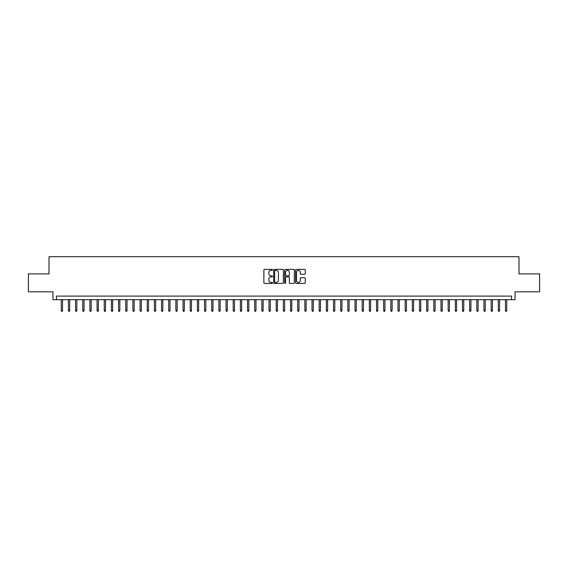<?xml version="1.0" encoding="UTF-8"?>
<svg xmlns="http://www.w3.org/2000/svg" width="568" height="568" viewBox="0 0 568 568"><rect width="100%" height="100%" fill="white"/><g stroke="black" fill="none" stroke-linecap="round" stroke-linejoin="round"><path stroke-width="0.85" d="M272.534 269.864A0.49 0.49 0 0 0 272.044 269.374L264.574 269.374A0.703 0.703 0 0 0 263.871 270.077L263.871 282.736A0.703 0.703 0 0 0 264.574 283.439L272.044 283.439A0.49 0.49 0 0 0 272.534 282.949A0.49 0.49 0 0 0 272.044 282.452L271.078 282.452A2.251 2.251 0 0 1 268.827 280.201L268.827 279.151A2.251 2.251 0 0 1 271.078 276.9L272.044 276.9A0.49 0.49 0 0 0 272.534 276.403A0.49 0.49 0 0 0 272.044 275.913L271.078 275.913A2.251 2.251 0 0 1 268.827 273.662L268.827 272.604A2.251 2.251 0 0 1 271.078 270.361L272.044 270.361A0.49 0.49 0 0 0 272.534 269.864M304.554 274.33A0.703 0.703 0 0 0 305.257 273.627L305.257 270.077A0.703 0.703 0 0 0 304.554 269.374L296.255 269.374A0.703 0.703 0 0 0 295.552 270.077L295.552 282.736A0.703 0.703 0 0 0 296.255 283.439L304.554 283.439A0.703 0.703 0 0 0 305.257 282.736L305.257 278.448A0.703 0.703 0 0 0 304.554 277.745L301.004 277.745A0.703 0.703 0 0 0 300.302 278.448L300.302 280.571A1.881 1.881 0 0 1 298.42 282.452A1.881 1.881 0 0 1 296.539 280.571L296.539 272.235A1.881 1.881 0 0 1 298.42 270.361A1.881 1.881 0 0 1 300.302 272.235L300.302 273.627A0.703 0.703 0 0 0 301.004 274.33L304.554 274.33M511.477 299.691L515.062 299.691L515.062 291.81L539.6 291.81L539.6 273.897L519.003 273.897L519.003 256.7L48.997 256.7L48.997 273.897L28.4 273.897L28.4 291.81L52.938 291.81L52.938 299.691L511.477 299.691L511.477 296.106L56.523 296.106L56.523 299.691M283.382 270.077A0.703 0.703 0 0 0 282.679 269.374L274.379 269.374A0.703 0.703 0 0 0 273.677 270.077L273.677 282.736A0.703 0.703 0 0 0 274.379 283.439L282.679 283.439A0.703 0.703 0 0 0 283.382 282.736L283.382 270.077M285.321 269.374L293.62 269.374A0.703 0.703 0 0 1 294.323 270.077L294.323 282.736A0.703 0.703 0 0 1 293.62 283.439L290.063 283.439A0.703 0.703 0 0 1 289.361 282.736L289.361 277.603A0.703 0.703 0 0 0 288.658 276.9L286.3 276.9A0.703 0.703 0 0 0 285.597 277.603L285.597 282.949A0.49 0.49 0 0 1 285.108 283.439A0.49 0.49 0 0 1 284.618 282.949L284.618 270.077A0.703 0.703 0 0 1 285.321 269.374M275.153 270.361A0.49 0.49 0 0 0 274.663 270.851L274.663 281.962A0.49 0.49 0 0 0 275.153 282.452L276.176 282.452A2.251 2.251 0 0 0 278.426 280.201L278.426 272.604A2.251 2.251 0 0 0 276.176 270.361L275.153 270.361M289.361 272.271A1.881 1.881 0 0 0 287.479 270.389A1.881 1.881 0 0 0 285.597 272.271L285.597 275.21A0.703 0.703 0 0 0 286.3 275.913L288.658 275.913A0.703 0.703 0 0 0 289.361 275.21L289.361 272.271M62.537 310.369L62.253 311.299L61.536 311.299L61.252 310.369L62.537 310.369L62.537 299.691M61.252 310.369L61.252 299.691M69.708 310.369L69.417 311.299L68.7 311.299L68.416 310.369L69.708 310.369L69.708 299.691M68.416 310.369L68.416 299.691M76.872 310.369L76.581 311.299L75.863 311.299L75.579 310.369L76.872 310.369L76.872 299.691M75.579 310.369L75.579 299.691M84.036 310.369L83.745 311.299L83.027 311.299L82.743 310.369L84.036 310.369L84.036 299.691M82.743 310.369L82.743 299.691M91.199 310.369L90.908 311.299L90.198 311.299L89.907 310.369L91.199 310.369L91.199 299.691M89.907 310.369L89.907 299.691M98.363 310.369L98.079 311.299L97.362 311.299L97.071 310.369L98.363 310.369L98.363 299.691M97.071 310.369L97.071 299.691M105.527 310.369L105.243 311.299L104.526 311.299L104.235 310.369L105.527 310.369L105.527 299.691M104.235 310.369L104.235 299.691M112.691 310.369L112.407 311.299L111.69 311.299L111.406 310.369L112.691 310.369L112.691 299.691M111.406 310.369L111.406 299.691M119.855 310.369L119.571 311.299L118.854 311.299L118.57 310.369L119.855 310.369L119.855 299.691M118.57 310.369L118.57 299.691M127.019 310.369L126.735 311.299L126.018 311.299L125.734 310.369L127.019 310.369L127.019 299.691M125.734 310.369L125.734 299.691M134.19 310.369L133.899 311.299L133.182 311.299L132.898 310.369L134.19 310.369L134.19 299.691M132.898 310.369L132.898 299.691M141.354 310.369L141.063 311.299L140.346 311.299L140.062 310.369L141.354 310.369L141.354 299.691M140.062 310.369L140.062 299.691M148.518 310.369L148.227 311.299L147.51 311.299L147.226 310.369L148.518 310.369L148.518 299.691M147.226 310.369L147.226 299.691M155.682 310.369L155.391 311.299L154.681 311.299L154.389 310.369L155.682 310.369L155.682 299.691M154.389 310.369L154.389 299.691M162.846 310.369L162.562 311.299L161.844 311.299L161.553 310.369L162.846 310.369L162.846 299.691M161.553 310.369L161.553 299.691M170.009 310.369L169.726 311.299L169.008 311.299L168.717 310.369L170.009 310.369L170.009 299.691M168.717 310.369L168.717 299.691M177.173 310.369L176.889 311.299L176.172 311.299L175.888 310.369L177.173 310.369L177.173 299.691M175.888 310.369L175.888 299.691M184.337 310.369L184.053 311.299L183.336 311.299L183.052 310.369L184.337 310.369L184.337 299.691M183.052 310.369L183.052 299.691M191.501 310.369L191.217 311.299L190.5 311.299L190.216 310.369L191.501 310.369L191.501 299.691M190.216 310.369L190.216 299.691M198.665 310.369L198.381 311.299L197.664 311.299L197.38 310.369L198.665 310.369L198.665 299.691M197.38 310.369L197.38 299.691M205.836 310.369L205.545 311.299L204.828 311.299L204.544 310.369L205.836 310.369L205.836 299.691M204.544 310.369L204.544 299.691M213 310.369L212.709 311.299L211.992 311.299L211.708 310.369L213 310.369L213 299.691M211.708 310.369L211.708 299.691M220.164 310.369L219.873 311.299L219.163 311.299L218.872 310.369L220.164 310.369L220.164 299.691M218.872 310.369L218.872 299.691M227.328 310.369L227.044 311.299L226.327 311.299L226.036 310.369L227.328 310.369L227.328 299.691M226.036 310.369L226.036 299.691M234.492 310.369L234.208 311.299L233.491 311.299L233.199 310.369L234.492 310.369L234.492 299.691M233.199 310.369L233.199 299.691M241.656 310.369L241.372 311.299L240.654 311.299L240.37 310.369L241.656 310.369L241.656 299.691M240.37 310.369L240.37 299.691M248.819 310.369L248.535 311.299L247.818 311.299L247.534 310.369L248.819 310.369L248.819 299.691M247.534 310.369L247.534 299.691M255.983 310.369L255.699 311.299L254.982 311.299L254.698 310.369L255.983 310.369L255.983 299.691M254.698 310.369L254.698 299.691M263.147 310.369L262.863 311.299L262.146 311.299L261.862 310.369L263.147 310.369L263.147 299.691M261.862 310.369L261.862 299.691M270.318 310.369L270.027 311.299L269.31 311.299L269.026 310.369L270.318 310.369L270.318 299.691M269.026 310.369L269.026 299.691M277.482 310.369L277.191 311.299L276.474 311.299L276.19 310.369L277.482 310.369L277.482 299.691M276.19 310.369L276.19 299.691M284.646 310.369L284.355 311.299L283.645 311.299L283.354 310.369L284.646 310.369L284.646 299.691M283.354 310.369L283.354 299.691M291.81 310.369L291.526 311.299L290.809 311.299L290.518 310.369L291.81 310.369L291.81 299.691M290.518 310.369L290.518 299.691M298.974 310.369L298.69 311.299L297.973 311.299L297.682 310.369L298.974 310.369L298.974 299.691M297.682 310.369L297.682 299.691M306.138 310.369L305.854 311.299L305.137 311.299L304.853 310.369L306.138 310.369L306.138 299.691M304.853 310.369L304.853 299.691M313.302 310.369L313.018 311.299L312.301 311.299L312.017 310.369L313.302 310.369L313.302 299.691M312.017 310.369L312.017 299.691M320.466 310.369L320.182 311.299L319.464 311.299L319.18 310.369L320.466 310.369L320.466 299.691M319.18 310.369L319.18 299.691M327.629 310.369L327.346 311.299L326.628 311.299L326.344 310.369L327.629 310.369L327.629 299.691M326.344 310.369L326.344 299.691M334.8 310.369L334.509 311.299L333.792 311.299L333.508 310.369L334.8 310.369L334.8 299.691M333.508 310.369L333.508 299.691M341.964 310.369L341.673 311.299L340.956 311.299L340.672 310.369L341.964 310.369L341.964 299.691M340.672 310.369L340.672 299.691M349.128 310.369L348.837 311.299L348.127 311.299L347.836 310.369L349.128 310.369L349.128 299.691M347.836 310.369L347.836 299.691M356.292 310.369L356.008 311.299L355.291 311.299L355 310.369L356.292 310.369L356.292 299.691M355 310.369L355 299.691M363.456 310.369L363.172 311.299L362.455 311.299L362.164 310.369L363.456 310.369L363.456 299.691M362.164 310.369L362.164 299.691M370.62 310.369L370.336 311.299L369.619 311.299L369.335 310.369L370.62 310.369L370.62 299.691M369.335 310.369L369.335 299.691M377.784 310.369L377.5 311.299L376.783 311.299L376.499 310.369L377.784 310.369L377.784 299.691M376.499 310.369L376.499 299.691M384.948 310.369L384.664 311.299L383.947 311.299L383.663 310.369L384.948 310.369L384.948 299.691M383.663 310.369L383.663 299.691M392.112 310.369L391.828 311.299L391.111 311.299L390.827 310.369L392.112 310.369L392.112 299.691M390.827 310.369L390.827 299.691M399.283 310.369L398.992 311.299L398.274 311.299L397.99 310.369L399.283 310.369L399.283 299.691M397.99 310.369L397.99 299.691M406.447 310.369L406.155 311.299L405.438 311.299L405.154 310.369L406.447 310.369L406.447 299.691M405.154 310.369L405.154 299.691M413.61 310.369L413.319 311.299L412.609 311.299L412.318 310.369L413.61 310.369L413.61 299.691M412.318 310.369L412.318 299.691M420.774 310.369L420.49 311.299L419.773 311.299L419.482 310.369L420.774 310.369L420.774 299.691M419.482 310.369L419.482 299.691M427.938 310.369L427.654 311.299L426.937 311.299L426.646 310.369L427.938 310.369L427.938 299.691M426.646 310.369L426.646 299.691M435.102 310.369L434.818 311.299L434.101 311.299L433.81 310.369L435.102 310.369L435.102 299.691M433.81 310.369L433.81 299.691M442.266 310.369L441.982 311.299L441.265 311.299L440.981 310.369L442.266 310.369L442.266 299.691M440.981 310.369L440.981 299.691M449.43 310.369L449.146 311.299L448.429 311.299L448.145 310.369L449.43 310.369L449.43 299.691M448.145 310.369L448.145 299.691M456.594 310.369L456.31 311.299L455.593 311.299L455.309 310.369L456.594 310.369L456.594 299.691M455.309 310.369L455.309 299.691M463.765 310.369L463.474 311.299L462.757 311.299L462.473 310.369L463.765 310.369L463.765 299.691M462.473 310.369L462.473 299.691M470.929 310.369L470.638 311.299L469.921 311.299L469.637 310.369L470.929 310.369L470.929 299.691M469.637 310.369L469.637 299.691M478.093 310.369L477.802 311.299L477.092 311.299L476.8 310.369L478.093 310.369L478.093 299.691M476.8 310.369L476.8 299.691M485.257 310.369L484.973 311.299L484.255 311.299L483.964 310.369L485.257 310.369L485.257 299.691M483.964 310.369L483.964 299.691M492.42 310.369L492.136 311.299L491.419 311.299L491.128 310.369L492.42 310.369L492.42 299.691M491.128 310.369L491.128 299.691M499.584 310.369L499.3 311.299L498.583 311.299L498.292 310.369L499.584 310.369L499.584 299.691M498.292 310.369L498.292 299.691M506.748 310.369L506.464 311.299L505.747 311.299L505.463 310.369L506.748 310.369L506.748 299.691M505.463 310.369L505.463 299.691"/></g></svg>
